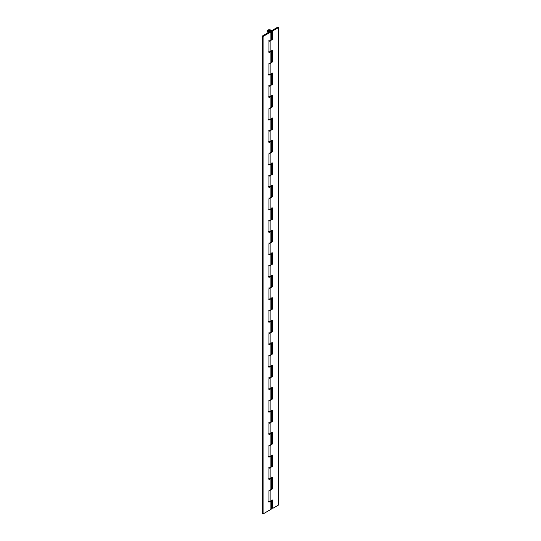<?xml version="1.0" encoding="UTF-8"?>
<svg xmlns="http://www.w3.org/2000/svg" width="541" height="541" viewBox="0 0 541 541"><rect width="100%" height="100%" fill="white"/><g stroke="black" fill="none" stroke-linecap="round" stroke-linejoin="round"><path stroke-width="0.81" d="M268.918 51.99A2.238 1.292 0 0 0 270.865 51.625L270.865 40.392A2.238 1.292 180 0 1 268.803 40.737M268.918 74.455A2.238 1.292 0 0 0 270.865 74.097L270.865 62.864A2.238 1.292 180 0 1 268.803 63.209M268.918 96.927A2.238 1.292 0 0 0 270.865 96.569L270.865 85.329A2.238 1.292 180 0 1 268.803 85.681M268.918 119.399A2.238 1.292 0 0 0 270.865 119.04L270.865 107.801A2.238 1.292 180 0 1 268.803 108.153M268.918 141.87A2.238 1.292 0 0 0 270.865 141.505L270.865 130.273A2.238 1.292 180 0 1 268.803 130.618M268.918 164.336A2.238 1.292 0 0 0 270.865 163.977L270.865 152.745A2.238 1.292 180 0 1 268.803 153.089M268.918 186.807A2.238 1.292 0 0 0 270.865 186.449L270.865 175.21A2.238 1.292 180 0 1 268.803 175.561M268.918 209.279A2.238 1.292 0 0 0 270.865 208.921L270.865 197.681A2.238 1.292 180 0 1 268.803 198.033M268.918 231.751A2.238 1.292 0 0 0 270.865 231.386L270.865 220.153A2.238 1.292 180 0 1 268.803 220.498M268.918 254.216A2.238 1.292 0 0 0 270.865 253.857L270.865 242.625A2.238 1.292 180 0 1 268.803 242.97M268.918 276.688A2.238 1.292 0 0 0 270.865 276.329L270.865 265.09A2.238 1.292 180 0 1 268.803 265.442M268.918 299.159A2.238 1.292 0 0 0 270.865 298.801L270.865 287.562A2.238 1.292 180 0 1 268.803 287.913M268.918 321.631A2.238 1.292 0 0 0 270.865 321.266L270.865 310.034A2.238 1.292 180 0 1 268.803 310.378M268.918 344.096A2.238 1.292 0 0 0 270.865 343.738L270.865 332.505A2.238 1.292 180 0 1 268.803 332.85M268.918 366.568A2.238 1.292 0 0 0 270.865 366.21L270.865 354.97A2.238 1.292 180 0 1 268.803 355.322M268.918 389.04A2.238 1.292 0 0 0 270.865 388.681L270.865 377.442A2.238 1.292 180 0 1 268.803 377.794M268.918 411.512A2.238 1.292 0 0 0 270.865 411.146L270.865 399.914A2.238 1.292 180 0 1 268.803 400.259M268.918 433.983A2.238 1.292 0 0 0 270.865 433.618L270.865 422.386A2.238 1.292 180 0 1 268.803 422.731M268.918 456.448A2.238 1.292 0 0 0 270.865 456.09L270.865 444.858A2.238 1.292 180 0 1 268.803 445.202M268.918 478.92A2.238 1.292 0 0 0 270.865 478.562L270.865 467.323A2.238 1.292 180 0 1 268.803 467.674M268.918 501.392A2.238 1.292 0 0 0 270.865 501.027L270.865 489.794A2.238 1.292 180 0 1 268.803 490.139M268.431 51.909L270.865 51.625L268.918 52.748L268.918 41.515L272.813 39.27L272.082 38.844L272.082 30.418L272.813 30.844L278.649 27.469L277.918 27.05L272.082 30.418L272.813 30.844L272.813 39.27L272.082 38.844L271.521 39.168L272.082 38.844L272.082 30.418L277.918 27.05L278.649 27.469L278.649 504.963L278.649 27.469L272.813 30.844L272.813 39.27L270.865 40.392L270.865 51.625L272.813 50.502L272.813 61.735L270.865 62.864L270.865 74.097L272.813 72.974L272.813 84.207L270.865 85.329L270.865 96.569L272.813 95.446L272.813 106.678L270.865 107.801L270.865 119.04L272.813 117.911L272.813 129.15L270.865 130.273L270.865 141.505L272.813 140.383L272.813 151.622L270.865 152.745L270.865 163.977L272.813 162.855L272.813 174.087L270.865 175.21L270.865 186.449L272.813 185.326L272.813 196.559L270.865 197.681L270.865 208.921L272.813 207.791L272.813 219.031L270.865 220.153L270.865 231.386L272.813 230.263L272.813 241.502L270.865 242.625L270.865 253.857L272.813 252.735L272.813 263.967L270.865 265.09L270.865 276.329L272.813 275.207L272.813 286.439L270.865 287.562L270.865 298.801L272.813 297.672L272.813 308.911L270.865 310.034L270.865 321.266L272.813 320.144L272.813 331.383L270.865 332.505L270.865 343.738L272.813 342.615L272.813 353.848L270.865 354.97L270.865 366.21L272.813 365.087L272.813 376.32L270.865 377.442L270.865 388.681L272.813 387.552L272.813 398.791L270.865 399.914L270.865 411.146L272.813 410.024L272.813 421.263L270.865 422.386L270.865 433.618L272.813 432.496L272.813 443.728L270.865 444.858L270.865 456.09L272.813 454.967L272.813 466.2L270.865 467.323L270.865 478.562L272.813 477.439L272.813 488.672L270.865 489.794L270.865 501.027L272.813 499.904L272.813 508.33L278.649 504.963L272.813 508.33L272.082 507.911L272.082 500.33L272.082 507.911L272.813 508.33L272.813 499.904L270.865 501.027L270.865 509.453A2.238 1.292 0 0 0 271.521 508.54L271.352 508.046M271.521 488.577L272.082 488.252L272.082 477.859L272.082 488.252L272.813 488.672L272.082 488.252L271.521 488.577M271.521 466.105L272.082 465.781L272.082 455.387L272.082 465.781L272.813 466.2L272.082 465.781L271.521 466.105M271.521 443.634L272.082 443.309L272.082 432.915L272.082 443.309L272.813 443.728L272.082 443.309L271.521 443.634M271.521 421.162L272.082 420.837L272.082 410.45L272.082 420.837L272.813 421.263L272.082 420.837L271.521 421.162M271.521 398.69L272.082 398.372L272.082 387.978L272.082 398.372L272.813 398.791L272.082 398.372L271.521 398.69M271.521 376.225L272.082 375.9L272.082 365.506L272.082 375.9L272.813 376.32L272.082 375.9L271.521 376.225M271.521 353.753L272.082 353.429L272.082 343.035L272.082 353.429L272.813 353.848L272.082 353.429L271.521 353.753M271.521 331.281L272.082 330.957L272.082 320.57L272.082 330.957L272.813 331.383L272.082 330.957L271.521 331.281M271.521 308.81L272.082 308.492L272.082 298.098L272.082 308.492L272.813 308.911L272.082 308.492L271.521 308.81M271.521 286.345L272.082 286.02L272.082 275.626L272.082 286.02L272.813 286.439L272.082 286.02L271.521 286.345M271.521 263.873L272.082 263.548L272.082 253.154L272.082 263.548L272.813 263.967L272.082 263.548L271.521 263.873M271.521 241.401L272.082 241.076L272.082 230.682L272.082 241.076L272.813 241.502L272.082 241.076L271.521 241.401M271.521 218.929L272.082 218.611L272.082 208.217L272.082 218.611L272.813 219.031L272.082 218.611L271.521 218.929M271.521 196.464L272.082 196.14L272.082 185.746L272.082 196.14L272.813 196.559L272.082 196.14L271.521 196.464M271.521 173.992L272.082 173.668L272.082 163.274L272.082 173.668L272.813 174.087L272.082 173.668L271.521 173.992M271.521 151.521L272.082 151.196L272.082 140.802L272.082 151.196L272.813 151.622L272.082 151.196L271.521 151.521M271.521 129.049L272.082 128.724L272.082 118.337L272.082 128.724L272.813 129.15L272.082 128.724L271.521 129.049M271.521 106.584L272.082 106.259L272.082 95.865L272.082 106.259L272.813 106.678L272.082 106.259L271.521 106.584M271.521 84.112L272.082 83.787L272.082 73.393L272.082 83.787L272.813 84.207L272.082 83.787L271.521 84.112M271.521 61.64L272.082 61.316L272.082 50.922L272.082 61.316L272.813 61.735L272.082 61.316L271.521 61.64M271.352 51.206L270.865 51.625L270.865 62.864L270.865 51.625L272.813 50.502L272.813 61.735L270.865 62.864A2.238 1.292 0 0 0 271.521 61.951L271.521 50.712A2.238 1.292 180 0 1 270.865 51.625L268.918 52.748L268.918 41.515L270.865 40.392L270.865 31.966L270.865 40.392L269.722 40.744M268.431 74.374L270.865 74.097L268.918 75.219L268.918 63.987L270.865 62.864L269.722 63.216M268.431 96.846L270.865 96.569L268.918 97.691L268.918 86.459L270.865 85.329L270.865 74.097L270.865 85.329A2.238 1.292 0 0 0 271.521 84.416L271.521 73.184A2.238 1.292 180 0 1 270.865 74.097L272.813 72.974L272.813 84.207L269.722 85.688M268.431 119.318L270.865 119.04L268.918 120.163L268.918 108.924L270.865 107.801L270.865 96.569L270.865 107.801A2.238 1.292 0 0 0 271.521 106.888L271.521 95.656A2.238 1.292 180 0 1 270.865 96.569L272.813 95.446L272.813 106.678L269.722 108.153M268.431 141.789L270.865 141.505L268.918 142.628L268.918 131.395L270.865 130.273L270.865 119.04L270.865 130.273A2.238 1.292 0 0 0 271.521 129.36L271.521 118.127A2.238 1.292 180 0 1 270.865 119.04L272.813 117.911L272.813 129.15L269.722 130.624M268.431 164.254L270.865 163.977L268.918 165.1L268.918 153.867L270.865 152.745L270.865 141.505L270.865 152.745A2.238 1.292 0 0 0 271.521 151.832L271.521 140.592A2.238 1.292 180 0 1 270.865 141.505L272.813 140.383L272.813 151.622L269.722 153.096M268.431 186.726L270.865 186.449L268.918 187.571L268.918 176.339L270.865 175.21L270.865 163.977L270.865 175.21A2.238 1.292 0 0 0 271.521 174.297L271.521 163.064A2.238 1.292 180 0 1 270.865 163.977L272.813 162.855L272.813 174.087L269.722 175.568M268.431 209.198L270.865 208.921L268.918 210.043L268.918 198.804L270.865 197.681L270.865 186.449L270.865 197.681A2.238 1.292 0 0 0 271.521 196.768L271.521 185.536A2.238 1.292 180 0 1 270.865 186.449L272.813 185.326L272.813 196.559L269.722 198.033M268.431 231.67L270.865 231.386L268.918 232.508L268.918 221.276L270.865 220.153L270.865 208.921L270.865 220.153A2.238 1.292 0 0 0 271.521 219.24L271.521 208.008A2.238 1.292 180 0 1 270.865 208.921L272.813 207.791L272.813 219.031L269.722 220.505M268.431 254.135L270.865 253.857L268.918 254.98L268.918 243.748L270.865 242.625L270.865 231.386L270.865 242.625A2.238 1.292 0 0 0 271.521 241.712L271.521 230.473A2.238 1.292 180 0 1 270.865 231.386L272.813 230.263L272.813 241.502L269.722 242.977M268.431 276.607L270.865 276.329L268.918 277.452L268.918 266.219L270.865 265.09L270.865 253.857L270.865 265.09A2.238 1.292 0 0 0 271.521 264.177L271.521 252.945A2.238 1.292 180 0 1 270.865 253.857L272.813 252.735L272.813 263.967L269.722 265.448M268.431 299.078L270.865 298.801L268.918 299.924L268.918 288.684L270.865 287.562L270.865 276.329L270.865 287.562A2.238 1.292 0 0 0 271.521 286.649L271.521 275.416A2.238 1.292 180 0 1 270.865 276.329L272.813 275.207L272.813 286.439L269.722 287.913M268.431 321.55L270.865 321.266L268.918 322.389L268.918 311.156L270.865 310.034L270.865 298.801L270.865 310.034A2.238 1.292 0 0 0 271.521 309.121L271.521 297.888A2.238 1.292 180 0 1 270.865 298.801L272.813 297.672L272.813 308.911L269.722 310.385M268.431 344.015L270.865 343.738L268.918 344.86L268.918 333.628L270.865 332.505L270.865 321.266L270.865 332.505A2.238 1.292 0 0 0 271.521 331.592L271.521 320.353A2.238 1.292 180 0 1 270.865 321.266L272.813 320.144L272.813 331.383L269.722 332.857M268.431 366.487L270.865 366.21L268.918 367.332L268.918 356.1L270.865 354.97L270.865 343.738L270.865 354.97A2.238 1.292 0 0 0 271.521 354.064L271.521 342.825A2.238 1.292 180 0 1 270.865 343.738L272.813 342.615L272.813 353.848L269.722 355.329M268.431 388.959L270.865 388.681L268.918 389.804L268.918 378.565L270.865 377.442L270.865 366.21L270.865 377.442A2.238 1.292 0 0 0 271.521 376.529L271.521 365.297A2.238 1.292 180 0 1 270.865 366.21L272.813 365.087L272.813 376.32L269.722 377.794M268.431 411.43L270.865 411.146L268.918 412.276L268.918 401.037L270.865 399.914L270.865 388.681L270.865 399.914A2.238 1.292 0 0 0 271.521 399.001L271.521 387.769A2.238 1.292 180 0 1 270.865 388.681L272.813 387.552L272.813 398.791L269.722 400.266M268.431 433.902L270.865 433.618L268.918 434.741L268.918 423.508L270.865 422.386L270.865 411.146L270.865 422.386A2.238 1.292 0 0 0 271.521 421.473L271.521 410.234A2.238 1.292 180 0 1 270.865 411.146L272.813 410.024L272.813 421.263L269.722 422.737M268.431 456.367L270.865 456.09L268.918 457.213L268.918 445.98L270.865 444.858L270.865 433.618L270.865 444.858A2.238 1.292 0 0 0 271.521 443.945L271.521 432.705A2.238 1.292 180 0 1 270.865 433.618L272.813 432.496L272.813 443.728L269.722 445.209M268.431 478.839L270.865 478.562L268.918 479.684L268.918 468.445L270.865 467.323L270.865 456.09L270.865 467.323A2.238 1.292 0 0 0 271.521 466.41L271.521 455.177A2.238 1.292 180 0 1 270.865 456.09L272.813 454.967L272.813 466.2L269.722 467.681M268.431 501.311L270.865 501.027L268.918 502.156L268.918 490.917L270.865 489.794L270.865 478.562L270.865 489.794A2.238 1.292 0 0 0 271.521 488.881L271.521 477.649A2.238 1.292 180 0 1 270.865 478.562L272.813 477.439L272.813 488.672L269.722 490.146M271.352 500.608L270.865 501.027A2.238 1.292 180 0 0 271.521 500.114L271.352 509.04L263.082 513.95L262.351 513.531L262.351 36.037L263.082 36.457L262.351 36.037L262.351 513.531L263.082 513.95L263.082 36.457L271.352 31.547L270.865 30.14L268.431 29.856L267.22 30.56L267.7 31.966A2.238 1.292 0 0 0 268.762 32.311L269.005 31.73L268.762 32.311A2.238 1.292 180 0 1 267.7 31.966A2.238 1.292 180 0 1 267.051 31.108A2.238 1.292 180 0 1 268.383 29.87A2.238 1.292 180 0 1 270.865 30.14A2.238 1.292 180 0 1 271.521 31.053A2.238 1.292 180 0 1 270.865 31.966L263.082 36.457L263.082 513.95L270.865 509.453L270.865 501.027L268.918 502.156L268.918 490.917L271.352 489.375L271.352 488.388M270.135 30.56L270.135 31.547L262.351 36.037L270.135 31.547L270.486 31.053L270.135 31.547L270.135 30.56L270.486 31.053L270.135 30.56A1.204 0.697 180 0 1 270.48 31.148A1.204 0.697 180 0 1 269.668 31.709A1.204 0.697 180 0 1 268.431 31.547L268.079 31.053L268.431 30.56L270.135 30.56L268.431 30.56L268.079 31.053L268.431 31.547C267.91 30.573 268.471 30.242 270.135 30.56A1.204 0.697 180 0 0 268.897 30.391A1.204 0.697 180 0 0 268.093 30.959A1.204 0.697 180 0 0 268.431 31.547L268.079 31.053M268.431 31.547A1.204 0.697 180 0 0 269.005 31.73L270.135 31.547M271.521 31.053L271.521 39.479L270.865 40.392A2.238 1.292 0 0 0 271.521 39.479L271.352 38.986M271.352 73.677L268.918 75.219L268.918 63.987L271.352 62.445L271.352 61.458M271.352 96.149L268.918 97.691L268.918 86.459L271.352 84.91L271.352 83.923M271.352 118.621L268.918 120.163L268.918 108.924L271.352 107.382L271.352 106.394M271.352 141.086L268.918 142.628L268.918 131.395L271.352 129.854L271.352 128.866M271.352 163.558L268.918 165.1L268.918 153.867L271.352 152.325L271.352 151.338M271.352 186.03L268.918 187.571L268.918 176.339L271.352 174.79L271.352 173.803M271.352 208.501L268.918 210.043L268.918 198.804L271.352 197.262L271.352 196.275M271.352 230.966L268.918 232.508L268.918 221.276L271.352 219.734L271.352 218.747M271.352 253.438L268.918 254.98L268.918 243.748L271.352 242.206L271.352 241.218M271.352 275.91L268.918 277.452L268.918 266.219L271.352 264.677L271.352 263.683M271.352 298.382L268.918 299.924L268.918 288.684L271.352 287.143L271.352 286.155M271.352 320.847L268.918 322.389L268.918 311.156L271.352 309.614L271.352 308.627M271.352 343.319L268.918 344.86L268.918 333.628L271.352 332.086L271.352 331.099M271.352 365.79L268.918 367.332L268.918 356.1L271.352 354.558L271.352 353.564M271.352 388.262L268.918 389.804L268.918 378.565L271.352 377.023L271.352 376.036M271.352 410.727L268.918 412.276L268.918 401.037L271.352 399.495L271.352 398.507M271.352 433.199L268.918 434.741L268.918 423.508L271.352 421.966L271.352 420.979M271.352 455.671L268.918 457.213L268.918 445.98L271.352 444.438L271.352 443.444M271.352 478.143L268.918 479.684L268.918 468.445L271.352 466.903L271.352 465.916M267.051 31.053L267.051 33.326"/></g></svg>

